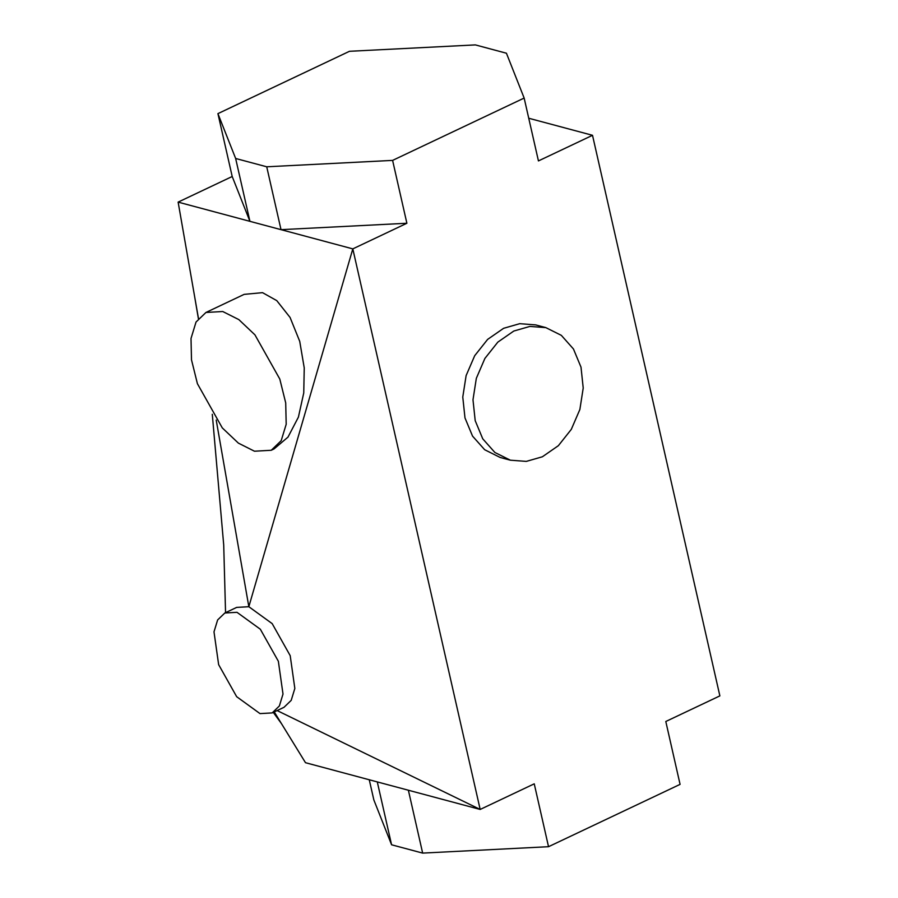 <?xml version="1.0" encoding="UTF-8"?>
<svg xmlns="http://www.w3.org/2000/svg" width="898" height="898" viewBox="0 0 898 898"><rect width="100%" height="100%" fill="white"/><g stroke="black" fill="none" stroke-linecap="round" stroke-linejoin="round"><path stroke-width="1.35" d="M272.173 712.911L279.368 705.974L283.005 694.064L278.358 661.265L260.33 629.229L236.993 612.313L224.826 613.008L217.63 619.946L213.993 631.855L218.641 664.655L236.668 696.691L260.005 713.607L272.173 712.911L284.004 707.31L291.199 700.361L294.836 688.452L290.2 655.663L272.173 623.616L248.836 606.711L352.813 248.881L480.172 809.446L534.243 783.831L548.532 846.702L680.078 784.369L665.8 721.498L719.87 695.883L592.512 135.306L538.441 160.922L524.151 98.062L506.427 53.218L475.345 44.9L349.468 51.298L217.922 113.631L235.646 158.475L266.728 166.792L392.606 160.394L406.884 223.254L281.018 229.663L266.728 166.792M548.532 846.702L422.655 853.1L408.377 790.229L480.172 809.446L277.123 710.565M422.655 853.1L391.573 844.782L377.283 781.911L408.377 790.229M406.884 223.254L352.813 248.881L249.925 221.335L235.646 158.475M391.573 844.782L373.849 799.938L369.258 779.756M198.458 318.476L178.13 202.117L249.925 221.335L232.2 176.502L217.922 113.631M254.482 451.223L271.252 450.268L281.186 440.694L286.193 424.271L285.71 402.899L279.794 379.035L254.931 334.842L238.846 319.609L222.738 311.516L205.956 312.459L196.033 322.034L191.016 338.467L191.499 359.84L197.414 383.704L222.289 427.897L238.374 443.118L254.482 451.223M205.956 312.459L244.144 294.376L262.542 292.658L276.775 300.628L290.076 317.465L299.73 341.352L304.242 367.933L303.749 392.942L298.405 417.132L287.977 437.135L274.036 448.944L271.252 450.268M392.606 160.394L524.151 98.062M645.292 367.619L657.01 419.175M513.813 331.036L497.829 342.127L484.898 358.437L476.333 378.327L472.988 399.79L475.199 420.657L482.754 438.83L494.877 452.469L510.356 460.191L526.295 461.392L542.381 456.779L558.365 445.689L571.296 429.379L579.872 409.488L583.217 388.026L581.006 367.159L573.452 348.985L561.329 335.347L545.849 327.624L529.91 326.423L513.813 331.036M510.356 460.191L500.152 457.464L484.673 449.73L472.539 436.102L464.984 417.929L462.773 397.062L466.118 375.6L474.694 355.709L487.625 339.399L503.61 328.309L519.706 323.684L535.635 324.885L545.849 327.624M274.26 711.923L305.488 762.694L377.283 781.911M178.13 202.117L232.2 176.502M528.742 118.244L592.512 135.306M224.826 613.008L236.668 607.396L248.836 606.711L216.216 420.084M281.4 723.541L273.284 712.383M225.555 612.66L223.714 545.007L212.287 414.281M198.379 318.577L194.383 295.116"/></g></svg>
